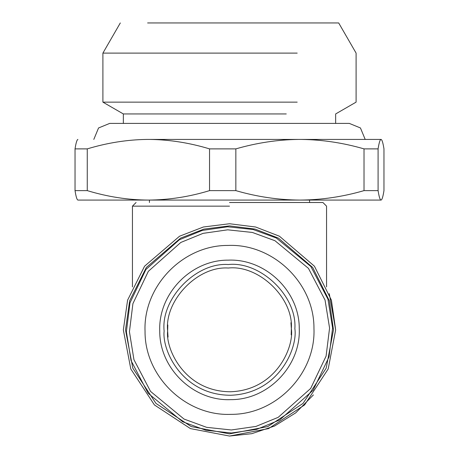 <?xml version="1.0" encoding="UTF-8"?>
<svg xmlns="http://www.w3.org/2000/svg" width="459" height="459" viewBox="0 0 459 459"><rect width="100%" height="100%" fill="white"/><g stroke="black" fill="none" stroke-linecap="round" stroke-linejoin="round"><path stroke-width="0.69" d="M93.802 139.421L98.553 127.963L109.695 123.402L349.305 123.402L360.447 127.963L365.198 139.421M229.5 206.148L132.444 206.148L229.5 206.148M229.5 202.505L322.918 202.505L229.5 202.505M335.655 329.895L331.409 300.169L314.426 266.197L279.456 236.224L255.629 227.004L229.5 223.74L203.371 227.004L179.544 236.224L144.574 266.197L127.591 300.169L123.345 329.895L130.798 368.967L154.436 404.958L190.422 428.597L229.5 436.05L268.578 428.597L304.564 404.958L328.202 368.967L335.655 329.895L329.264 293.611M123.345 329.895L130.798 368.967L154.436 404.958L190.422 428.597L229.5 436.05L251.83 433.675L274.516 426.032L295.688 412.888L313.417 394.906M333.492 329.895L329.332 300.777L312.694 267.499L278.435 238.135L255.095 229.104L229.5 225.903L203.905 229.104L180.565 238.135L146.306 267.499L129.667 300.777L125.508 329.895L132.812 368.17L155.968 403.427L191.219 426.583L229.5 433.887L267.781 426.583L303.032 403.427L326.188 368.17L333.492 329.895M307.352 139.421L146.788 139.427C127.074 139.702 107.234 142.852 87.262 148.882L87.262 190.623C107.647 196.808 128.027 199.963 148.406 200.078C168.975 199.929 189.355 196.779 209.545 190.623L209.545 148.882C189.613 142.858 169.778 139.708 150.03 139.427L298.23 139.427C277.529 139.708 256.73 142.858 235.846 148.882L235.846 190.623C257.034 196.785 278.395 199.935 299.928 200.078C321.426 199.94 342.793 196.791 364.016 190.623L364.016 148.882C343.343 142.887 322.545 139.737 301.626 139.427L380.941 139.427C380 139.708 379.048 142.858 378.09 148.882L378.09 190.623C379.059 196.785 380.041 199.935 381.027 200.078L77.973 200.078C76.986 199.94 76.01 196.791 75.035 190.623L75.035 148.882C75.982 142.887 76.934 139.737 77.898 139.427L77.846 139.421M148.406 200.078L149.427 200.078L149.427 202.505M309.573 202.505L309.573 200.078L310.594 200.078M378.09 190.623L364.016 190.623M381.027 200.078C382.014 199.94 382.99 196.791 383.965 190.623L383.965 148.882C383.018 142.887 382.066 139.737 381.102 139.427L375.083 139.421M87.262 190.623L75.035 190.623M235.846 190.623L209.545 190.623M298.23 139.427L301.626 139.427M146.788 139.427L150.03 139.427M364.016 148.882L378.09 148.882M209.545 148.882L235.846 148.882M87.262 148.882L75.035 148.882M168.046 337.09L167.638 331.025C165.481 349.167 184.828 391.751 230.636 391.756C276.41 390.075 294.179 346.809 291.362 328.759L291.178 334.829M290.954 322.7L291.362 328.759C293.571 298.103 258.922 264.705 228.364 268.027C197.709 265.824 164.311 300.473 167.638 331.025L167.822 324.955M164.133 331.094C161.861 350.257 182.303 395.256 230.699 395.256C279.061 393.483 297.845 347.767 294.867 328.696C297.197 296.302 260.586 261.016 228.301 264.527C195.907 262.198 160.621 298.803 164.133 331.094M297.197 53.106L102.902 53.106L102.902 102.139L123.345 113.941L286.267 113.941M126.403 332.282L126.386 331.289M332.597 327.508L332.614 328.501M299.251 328.615C299.526 291.327 265.474 258.503 228.221 260.144C190.933 259.869 158.108 293.921 159.749 331.174C159.474 368.462 193.526 401.286 230.779 399.64C268.067 399.921 300.892 365.869 299.251 328.615M102.902 102.139L297.197 102.139M126.391 331.782L131.044 360.579L148.148 393.271L182.648 421.758L205.953 430.29L231.388 432.998L256.713 429.36L279.686 419.979L313.118 390.248L329.011 356.947L332.609 328.001L327.956 299.211L310.852 266.518L276.352 238.026L253.047 229.494L227.612 226.786L202.287 230.424L179.314 239.805L145.882 269.542L129.989 302.837L126.391 331.782M313.956 328.346C315.947 373.454 276.198 414.684 231.049 414.351C185.941 416.342 144.705 376.592 145.044 331.444C143.053 286.336 182.802 245.1 227.951 245.439C273.059 243.448 314.295 283.197 313.956 328.346M147.609 22.95L338.69 22.95L356.098 53.106L356.098 102.139L335.655 113.941L335.655 123.402M329.573 328.059L326.085 356.155L310.657 388.469L278.211 417.329L255.91 426.434L231.336 429.968L206.642 427.34L184.025 419.056L150.541 391.407L133.942 359.672L129.427 331.725L132.915 303.634L148.343 271.315L180.789 242.455L203.09 233.35L227.664 229.821L252.358 232.449L274.975 240.728L308.459 268.383L325.058 300.111L329.573 328.059M132.444 286.892L132.444 206.148L136.082 202.505M322.918 202.505L326.556 206.148L326.556 286.892M123.345 113.941L123.345 123.402M102.902 53.106L120.31 22.95"/></g></svg>
